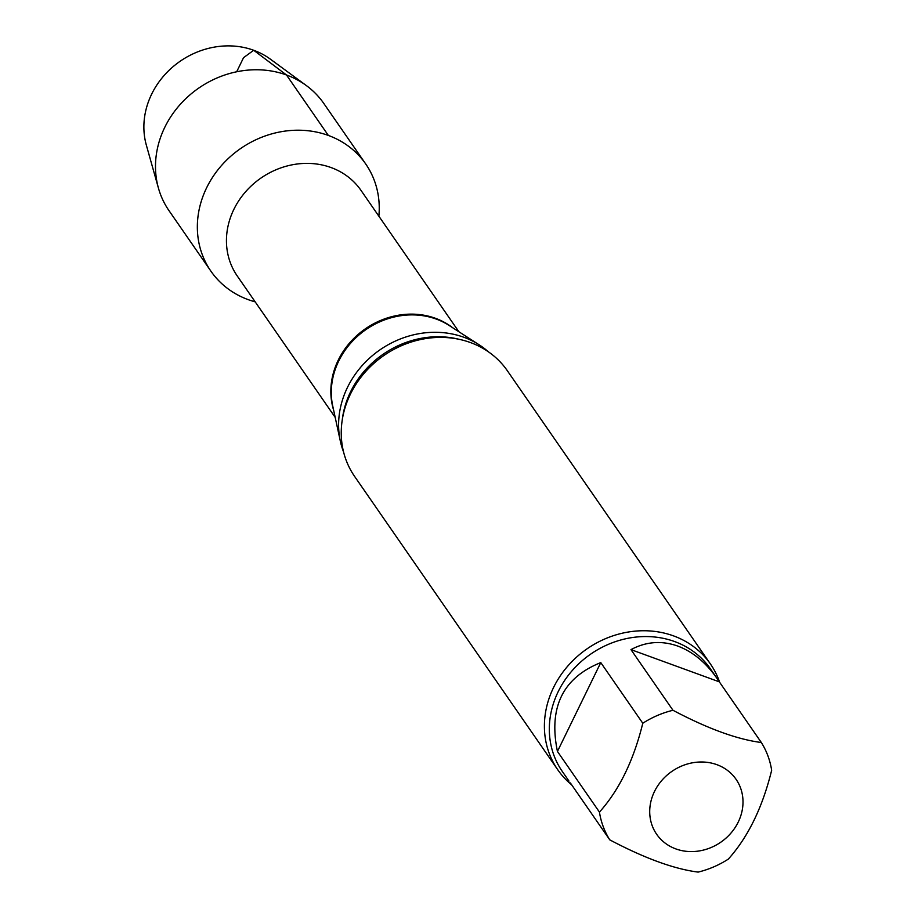 <?xml version="1.0" encoding="UTF-8"?>
<svg xmlns="http://www.w3.org/2000/svg" width="918" height="918" viewBox="0 0 918 918"><rect width="100%" height="100%" fill="white"/><g stroke="black" fill="none" stroke-linecap="round" stroke-linejoin="round"><path stroke-width="1.38" d="M761.332 742.513L719.333 681.856L630.964 649.623L672.974 710.28C707.652 728.628 737.108 739.38 761.332 742.513A90.079 80.268 -34.7 0 1 771.659 770.271C762.491 807.519 748.044 837.136 728.318 859.122A90.079 80.268 -34.7 0 1 698.139 872.1C674.019 869.002 644.562 858.25 609.77 839.855L570.365 782.951M600.774 662.589L557.444 751.44L599.443 812.097C619.18 790.111 633.627 760.494 642.784 723.246L600.774 662.589C562.837 677.817 548.39 707.434 557.444 751.44M719.333 681.856L717.107 678.528C705.873 662.509 692.769 651.7 677.782 646.077C661.66 640.385 646.054 641.567 630.964 649.623M675.809 848.898A48.287 43.031 -34.7 0 1 659.399 783.433A48.287 43.031 -34.7 0 1 731.6 773.966A48.287 43.031 -34.7 0 1 719.287 843.206A48.287 43.031 -34.7 0 1 675.809 848.898M210.899 271.154A94.152 83.882 -34.7 0 0 255.181 301.85A94.152 83.882 -34.7 0 1 205.047 191.196A94.152 83.882 -34.7 0 1 328.346 135.439A94.152 83.882 -34.7 0 1 378.859 216.2A94.152 83.882 -34.7 0 0 365.697 163.943L323.836 103.504A94.152 83.882 -34.7 0 0 306.428 85.626A94.152 83.882 -34.7 0 0 198.678 88.139A94.152 83.882 -34.7 0 0 158.435 188.121A94.152 83.882 -34.7 0 0 169.038 210.704L210.899 271.154A94.152 83.882 -34.7 0 1 240.539 148.59A94.152 83.882 -34.7 0 1 365.697 163.943M343.596 452.069A90.079 80.268 -34.7 0 1 340.337 441.145A90.079 80.268 -34.7 0 1 372.467 355.576A90.079 80.268 -34.7 0 1 463.946 337.296A90.079 80.268 -34.7 0 1 479.299 344.904A90.079 80.268 -34.7 0 1 488.376 351.801M571.696 784.879A92.867 82.746 -34.7 0 1 557.765 769.766L354.612 476.431A92.867 82.746 -34.7 0 1 364.526 372.857A92.867 82.746 -34.7 0 1 470.464 342.563A92.867 82.746 -34.7 0 1 507.31 370.677L710.452 664.024A92.867 82.746 -34.7 0 1 719.701 682.395M557.765 769.766A92.867 82.746 -34.7 0 1 567.668 666.204A92.867 82.746 -34.7 0 1 673.605 635.91A92.867 82.746 -34.7 0 1 710.452 664.024M609.77 839.855A90.079 80.268 -34.7 0 1 599.443 812.097M642.784 723.246A90.079 80.268 -34.7 0 1 672.974 710.28M158.435 188.121L146.341 145.113A78.937 70.33 -34.7 0 1 180.089 61.288A78.937 70.33 -34.7 0 1 270.42 59.188L306.428 85.626M236.672 71.776L243.545 57.685L253.701 50.272L286.485 74.989L328.346 135.439M335.196 417.392L237.269 275.997A75.219 67.025 -34.7 0 1 245.301 192.103A75.219 67.025 -34.7 0 1 331.111 167.569A75.219 67.025 -34.7 0 1 360.958 190.336L458.874 331.742M333.624 410.162A75.219 67.025 -34.7 0 1 356.907 335.506A75.219 67.025 -34.7 0 1 435.511 318.316A75.219 67.025 -34.7 0 1 452.654 327.726M340.337 441.145L332.741 406.054A75.448 67.221 -34.7 0 1 359.661 334.393A75.448 67.221 -34.7 0 1 436.268 319.085A75.448 67.221 -34.7 0 1 449.131 325.454L479.299 344.904M342.242 420.019A90.079 80.268 -34.7 0 1 458.862 339.258M568.988 781.092L562.286 771.418A90.079 80.268 -34.7 0 1 571.903 670.955A90.079 80.268 -34.7 0 1 674.661 641.567A90.079 80.268 -34.7 0 1 710.406 668.843L717.107 678.528"/></g></svg>
